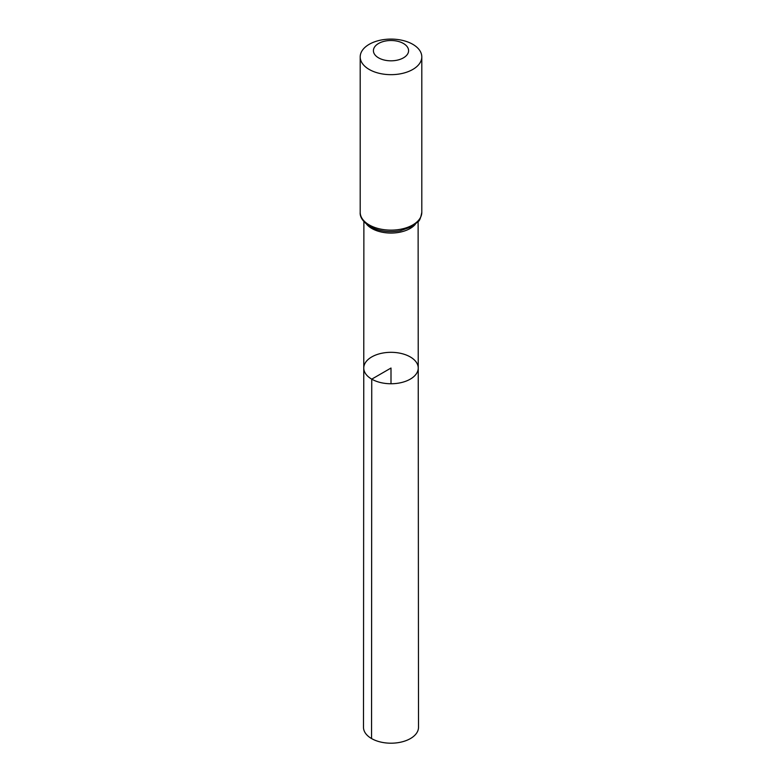 <?xml version="1.0" encoding="UTF-8"?>
<svg xmlns="http://www.w3.org/2000/svg" width="782" height="782" viewBox="0 0 782 782"><rect width="100%" height="100%" fill="white"/><g stroke="black" fill="none" stroke-linecap="round" stroke-linejoin="round"><path stroke-width="1.17" d="M371.743 379.153A27.233 15.718 180 0 1 363.767 368.029A27.233 15.718 180 0 1 391 352.32A27.233 15.718 180 0 1 418.233 368.029A27.233 15.718 180 0 1 401.43 382.554A27.233 15.718 180 0 1 371.743 379.153A27.233 15.718 180 0 1 363.767 368.029L363.493 727.319A27.507 15.875 180 0 0 371.548 738.55A27.507 15.875 180 0 0 401.528 741.991A27.507 15.875 180 0 0 418.507 727.319L418.233 368.029A27.233 15.718 180 0 1 401.43 382.554A27.233 15.718 180 0 1 371.743 379.153M378.556 57.848A17.605 10.166 180 0 1 386.445 40.85A17.605 10.166 180 0 1 407.999 53.293A17.605 10.166 180 0 1 378.556 57.848M369.221 69.461A30.801 17.781 180 0 1 360.199 56.881A30.801 17.781 180 0 1 391 39.1A30.801 17.781 180 0 1 421.801 56.881A30.801 17.781 180 0 1 402.789 73.312A30.801 17.781 180 0 1 369.221 69.461M391 383.757L391 368.039L371.743 379.153L371.548 738.55M415.34 224.297A27.116 15.65 180 0 1 371.831 228.481A27.116 15.65 180 0 1 366.66 224.297M369.221 224.923A30.801 17.781 180 0 1 360.199 212.352C359.759 217.132 363.014 221.863 369.945 226.536C378.801 231.276 388.889 232.684 400.208 230.768L411.918 226.614L418.155 221.589C419.543 220.954 420.755 217.875 421.801 212.352A30.801 17.781 180 0 1 402.789 228.784A30.801 17.781 180 0 1 369.221 224.923M363.884 221.638L363.767 368.029M418.116 221.638L418.233 368.029M360.199 56.881L360.199 212.352M421.801 56.881L421.801 212.352"/></g></svg>
